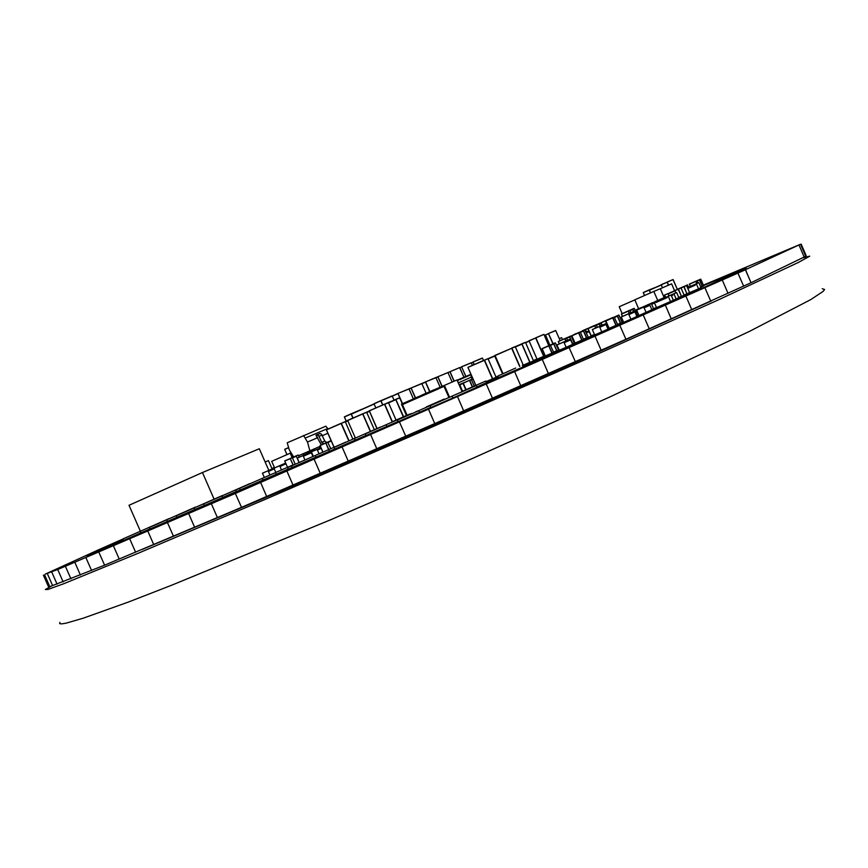<?xml version="1.0" encoding="UTF-8"?>
<svg xmlns="http://www.w3.org/2000/svg" width="868" height="868" viewBox="0 0 868 868"><rect width="100%" height="100%" fill="white"/><g stroke="black" fill="none" stroke-linecap="round" stroke-linejoin="round"><path stroke-width="1.3" d="M43.4 575.202L48.51 586.822L49.801 586.616L104.551 565.176L241.467 507.346L434.781 423.627L625.893 339.323L751.07 282.773L745.536 269.677L514.626 371.645L235.358 493.404L57.733 569.549L45.342 574.052L97.021 550.475M476.977 386.965L486.547 382.712L485.787 381.106L461.733 391.62L485.852 381.085M498.666 377.547L523.089 366.904L522.428 365.244M235.792 490.008L293.471 464.727L235.792 490.008L236.628 491.505L288.122 469.002M287.503 467.602L345.985 441.975L287.514 467.592L288.284 469.165L334.701 448.951M444.221 399.085L426.438 406.918L444.221 399.085M409.826 413.993L392.043 421.826L409.826 413.993M515.744 368.086L497.961 375.92L515.744 368.086M576.124 333.735L578.967 332.487M582.298 330.849L588.103 328.354L582.276 330.86L585.347 329.536L586.291 332.021M529.122 340.723L535.881 337.912L529.1 340.842L537.129 359.265L543.889 356.281L537.238 359.33M563.05 339.399L569.625 336.567L572.761 343.934L574.312 343.066L571.133 335.905L564.601 338.704L571.122 335.894L574.323 343.077L572.489 344.053M572.435 343.815L569.571 336.903L566.587 338.108M567.553 340.299L566.381 337.945L558.319 341.482L559.307 343.923L558.298 341.656M553.621 352.549L551.907 353.146L553.708 352.375L550.323 344.987L542.099 348.632L545.278 356.01M556.583 350.943L553.654 352.256L556.67 350.77L553.654 343.891L550.562 345.149L553.502 343.869M547.046 346.419L553.773 343.587L556.974 350.976L553.697 352.462M617.582 324.849L615.965 325.391L617.68 324.686L614.218 317.113L605.777 320.856L609.032 328.397M620.349 323.319L617.625 324.556L620.436 323.146L617.376 316.126L614.457 317.276M610.443 318.762L617.463 315.778L620.75 323.287L617.669 324.762M592.594 326.509L599.245 323.601L600.396 325.999M600.189 326.097L599.17 323.916L596.37 325.12L599.083 323.927M597.336 327.344L596.164 324.947L588.005 328.527L591.162 335.949L594.537 334.581L591.325 335.97M625.893 311.981L632.685 309.008L633.868 311.438M633.662 311.525L632.609 309.323L629.929 310.484L632.533 309.334M630.906 312.73L629.701 310.31L621.477 313.912L622.454 316.44L621.423 314.108M330.654 448.593L327.692 442.148L320.053 445.534L322.853 451.978M325.956 442.908L331.12 440.651M610.02 318.903L616.812 315.974M613.784 317.287L605.473 320.954L608.848 328.375M673.687 291.301L670.302 292.527M674.935 290.747L673.807 291.257M680.545 288.046L686.545 285.485L689.583 292.776L686.523 285.474L680.523 288.057M693.131 282.447L699.543 279.68L702.451 286.57L703.677 285.854L700.736 279.181L694.346 281.905L699.63 279.767M702.147 286.451L700.791 287.069L702.234 286.288L699.5 280.017L697.21 280.906L699.337 279.984M698.122 283.011L697.026 280.755L689.452 284.075L690.375 286.386L689.442 284.227M495.075 355.381L511.892 348.144L494.836 355.685L502.865 373.717M502.539 373.858L494.782 356.108L488.066 358.82L494.608 356.054M496.029 377.439L492.449 378.86L496.116 377.276L488.011 358.701L484.333 360.263L487.838 358.647M462.818 383.363L459.704 384.719L462.959 383.374L465.78 389.797L462.546 391.24L459.682 384.654L459.074 384.741L463.045 383.081L465.964 389.721M290.737 458.282L296.259 455.852L297.344 458.044M299.059 462.438L296.281 456.156L292.44 457.772L296.172 456.145M295.228 464.141L292.256 457.61L284.704 460.962L287.503 467.299M474.254 386.086L471.313 379.511L463.165 383.092L466.018 389.689L463.165 383.222M468.503 380.716L472.897 378.774M374.303 429.693L366.654 412.213L362.672 413.949L366.491 412.159M679.948 288.209L686.349 285.507M683.865 286.592L676.259 289.923M677.496 289.38L680.827 287.926L674.881 290.541L675.868 292.896M668.924 295.923L667.948 293.558L670.725 292.603M670.584 292.657L674.935 290.758L668.121 293.742L669 295.879M583.47 339.627L581.94 340.321L583.556 339.453L580.236 331.977L573.455 334.896L571.806 335.764L575.083 343.218L582.016 340.126L575.234 343.218M586.334 338.053L583.502 339.334L586.432 337.912L583.415 330.958L580.377 332.14M576.634 333.518L583.47 330.589L586.735 338.01L583.546 339.529M388.463 402.589L399.681 397.794L402.296 403.804L399.638 397.783L395.851 399.323L403.598 416.705M403.284 416.835L395.775 399.692L388.517 402.698L395.645 399.671M396.079 420.004L388.473 402.589L384.535 404.304L388.3 402.535M352.82 439.089L345.193 421.664L341.167 423.443L345.041 421.62M605.148 320.845L612.602 317.742M607.285 320.086L601.09 322.636L602.142 325.24L601.068 322.798M592.681 326.292L598.779 323.797M594.71 325.576L588.547 328.256M523.447 365.45L533.527 360.871L525.422 342.339L521.939 343.728L530.153 362.553L533.516 360.86L525.422 342.35L515.266 346.668M529.719 362.466L523.404 365.309L529.795 362.292L521.874 344.14L515.332 346.799L521.701 344.097M523.361 365.602L522.71 365.895L523.437 365.385L515.288 346.69L511.686 348.057L515.093 346.625M380.868 400.658L392.162 395.916L394.105 400.094L392.162 395.916L380.857 400.658L373.999 403.718L375.811 407.982M351.323 414.003L374.043 403.935L351.312 414.003L353.005 418.05M352.896 418.094L351.117 413.841L361.891 409.316M326.976 442.452L325.001 441.411L321.388 433.957L319.945 433.523L316.484 434.944L318.686 435.606L321.952 442.745L323.948 443.787M321.355 444.915L315.919 435.194L319.543 433.642M291.485 457.935L292.06 455.787L289.945 450.85M308.596 451.382L306.751 453.704L310.332 452.044L311.623 450.058M309.789 452.358L303.453 455.114L303.399 453.649M646.291 305.438L647.691 304.82L646.291 305.438M645.174 305.927L647.821 304.766L645.174 305.927M647.734 304.798L649.383 304.082L647.734 304.798M646.183 305.482L652.693 302.628L646.183 305.493M647.854 304.744L649.242 304.136L647.854 304.744M468.601 375.301L457.078 380.173M650.024 304.136L651.543 303.474L650.024 304.136M648.819 304.657L651.684 303.409L648.819 304.657M651.575 303.453L653.354 302.672L651.575 303.453M649.904 304.18L652.335 303.127L649.904 304.191M651.694 303.399L653.203 302.737L651.694 303.399M598.236 326.976L601.85 325.381L598.204 326.976M600.124 326.14L601.698 325.446L600.124 326.14M268.407 470.619L269.818 470L268.407 470.619M267.55 470.988L272.422 468.85L267.55 470.988M268.928 470.38L275.46 467.526L268.928 470.38M661.188 284.65L667.297 282.122L661.177 284.661L662.501 287.796M650.436 292.939L649.166 289.955L655.231 287.503M649.383 290.075L661.232 284.867L649.383 290.075L650.555 292.885M272.921 468.091L271.901 468.536L272.921 468.091M273.68 467.765L271.901 468.536L273.68 467.765M274.397 467.44L271.901 468.536L274.397 467.451M271.901 468.536L273.04 468.047L271.89 468.525M290.813 452.836L290.346 453.15M310.852 451.87L313.153 450.861L310.863 451.87M659.224 299.807L665.376 297.106L659.224 299.807M660.754 299.124L662.154 298.516L660.754 299.124M281.872 464.749L280.462 465.367L281.872 464.749M282.74 464.369L277.869 466.507L282.74 464.369M281.373 464.966L274.798 467.852L281.406 464.955M635.072 310.321L641.495 307.5L635.072 310.321L640.975 307.739L636.255 309.822L638.533 314.476M635.083 310.321L636.255 309.822M636.645 309.626L638.045 309.019L636.645 309.626M689.268 286.874L690.776 286.223L689.246 286.896M693.033 285.236L694.834 284.454L693.033 285.236M692.013 285.68L690.83 286.201L692.013 285.68M688.997 286.993L694.975 284.4L695.29 285.116L687.836 288.36L695.29 285.116L694.975 284.4L697.525 283.272L688.975 287.015M693.337 285.105L694.563 284.563L693.337 285.105M661.025 299.417L662.327 298.852L661.025 299.417M662.132 298.928L660.515 299.644L662.132 298.928M664.931 297.713L666.819 296.889L664.931 297.713M663.89 298.169L662.62 298.722L663.89 298.169M659.626 300.024L658.345 300.588L659.637 300.024M665.246 297.583L666.537 297.008L665.246 297.583M669.89 295.511L668.599 296.075L669.89 295.511M668.805 295.988L670.389 295.294L668.805 295.988M666.006 297.203L664.139 298.017L666.006 297.203M667.047 296.748L668.306 296.194L667.047 296.748M665.702 297.333L664.421 297.898L665.702 297.333M319.109 448.463L317.699 449.071L319.109 448.463M319.999 448.072L317.536 449.147L319.999 448.072L319.402 446.64M316.939 449.418L312.165 451.501L316.939 449.418M320.173 447.996L318.751 448.604L320.173 447.996M563.853 341.959L556.963 344.954L564.504 341.666L564.84 342.426L570.016 340.137L569.69 339.377L557.614 344.672L570.33 339.095L572.63 344.379L566.175 347.287L563.853 341.959L564.504 341.666L564.84 342.426L570.016 340.137L570.33 339.095M434.358 389.602L425.179 393.768M443.288 385.826L434.412 389.721M643.872 306.979L642.309 307.663L643.872 306.979M645.119 306.437L642.157 307.728L645.119 306.437M642.255 307.695L640.4 308.509L642.255 307.695M644.002 306.914L637.242 309.887L644.338 306.795L644.674 307.554L644.338 306.795L636.656 310.147L643.752 307.055L646.074 312.393L651.879 309.767L649.579 304.473L641.94 307.804L649.579 304.473M642.125 307.749L640.551 308.444L642.125 307.749M628.747 313.684L627.141 314.379L628.747 313.684M630.005 313.131L625.155 315.258L630.005 313.131M628.833 313.652L626.284 314.769L628.833 313.652M629.68 313.272L627.879 314.053L629.68 313.272M626.913 314.498L625.307 315.192L626.913 314.498M303.518 455.331L298.039 457.729L303.833 455.212L304.136 455.917L310.516 453.096L310.212 452.402L311.004 452.054L303.453 455.114M302.899 455.602L301.131 456.384L302.899 455.602M579.802 359.808L426.351 427.512L273.268 493.686M59.838 622.367L59.653 623.636L61.791 623.918L66.337 623.148L83.111 618.266L128.323 602.045L171.831 585.162L331.533 519.357L473.244 458.141L610.03 396.947L749.507 331.402L810.788 299.579L823.07 291.485L824.6 289.467L822.235 288.74M142.211 549.487L278.444 492.145L426.09 428.228L574.117 363.008L711.51 300.849M802.857 257.796L809.757 256.212L798.365 262.44L718.335 299.872L590.435 357.301L428.022 428.825L265.565 499.209L137.48 553.6L63.483 583.817L47.87 589.513L45.375 589.502L51.179 586.182M123.364 539.961L92.952 553.545L102.142 550.062L413.993 415.284L521.57 368.086L545.354 357.291L523.068 366.719M523.024 366.611L702.407 288.143L746.133 267.962L703.557 285.583M622.757 320.281L621.455 320.845M123.104 539.375L117.885 541.806L123.213 539.603M435.975 377.689L440.065 387.095L435.975 377.689L425.483 381.953L429.855 391.566M576.102 333.551L573.086 335.026M543.965 334.505L548.804 345.648L543.91 334.43L535.881 337.912L543.889 356.281L545.137 355.717M566.565 338.043L564.818 338.639L566.023 340.961M548.739 345.865L542.185 348.73L545.354 355.978L551.907 353.146L548.739 345.865M545.484 356.108L552.048 353.265L545.354 356.108L542.109 348.762M553.61 343.554L555.368 342.914L558.536 350.162L556.887 351.084L558.536 350.162L555.303 342.871L547.09 346.397M612.732 317.959L605.875 320.943L609.108 328.364L615.965 325.391L612.732 317.959M609.238 328.495L616.096 325.522L609.076 328.484L605.788 320.986M620.729 323.243L622.226 322.614L620.663 323.46L622.215 322.581L618.884 315.106L610.486 318.74L617.517 315.854M600.656 322.972L599.191 323.612M596.338 325.055L594.634 325.63L595.86 327.995M421.859 383.613L426.069 393.237L421.881 383.602L411.063 388.007L415.544 397.848M421.685 383.526L411.096 387.974L421.685 383.526M453.986 381.193L449.993 371.678L437.895 376.723L442.137 386.206M452.141 381.996L447.975 372.535L437.873 376.734L447.986 372.535L452.152 381.985M634.063 308.4L632.653 309.019M636.732 316.028L637.438 315.746L636.797 316.169L637.427 315.713L634.269 308.487L632.859 309.106M629.897 310.408L628.237 310.972L629.474 313.348M328.56 449.505L325.782 442.984L320.118 445.631L322.896 451.968M327.876 442.062L331.12 440.64L327.876 442.062M618.146 315.344L616.703 315.974M686.61 285.561L684.071 286.679L686.935 293.807L689.648 292.57M697.188 280.841L695.8 281.297L696.939 283.521M486.091 381.616L492.449 378.86L484.355 360.296L468.004 367.37L475.87 385.37M462.915 383.07L459.487 384.567M413.396 398.933L409.078 388.972L398.011 393.464L402.589 403.674M409.056 388.983L397.989 393.475L408.991 388.897L413.418 398.922M299.286 457.186L298.201 455.006L292.69 457.414L296.422 455.95M292.407 457.707L290.248 458.586L293.21 464.836M472.333 386.922L469.512 380.271L463.252 383.189L466.073 389.667M545.495 334.929L549.932 345.149L545.473 334.907L544.301 335.276L545.484 334.896L544.355 335.406M482.467 358.159L483.476 360.502L482.467 358.159L473.038 361.978L474.297 364.549M347.775 420.351L362.694 413.776L347.688 420.459L355.381 437.949M687.38 284.954L686.197 285.474M674.903 290.52L680.989 287.959L678.44 289.152L681.445 296.455L684.103 295.077L681.022 288.013M681.456 296.444L684.114 295.087L681.456 296.444M667.969 293.72L664.573 295.055L665.604 297.366M667.959 293.558L664.552 295.087L665.506 297.409M578.598 332.845L571.904 335.764L575.104 343.099L581.799 340.191L578.598 332.845M586.725 337.977L588.265 337.326L586.649 338.195L588.254 337.294L584.956 329.905L576.667 333.486L583.535 330.675M284.715 449.44L286.907 454.528L284.682 449.342L288.393 447.671L284.758 449.266M392.173 421.761L384.535 404.304L369.388 410.814L377.037 428.51M326.498 429.91L334.039 447.129L326.466 429.931L341.167 423.443L348.806 440.89M600.081 323.211L598.768 323.786M555.791 330.567L560.175 340.657L555.791 330.567L548.478 333.54L553.122 343.761M548.511 333.496L555.607 330.491L548.511 333.496M471.291 362.857L472.387 365.395L471.281 362.857L461.602 366.795L465.932 376.343M449.906 371.688L459.649 367.598L449.906 371.688M463.968 377.179L459.66 367.587L450.069 371.764L454.159 381.117M344.379 416.987L346.234 421.219M673.134 279.648L677.344 289.337L673.058 279.572L667.297 282.122L668.62 285.181M643.275 292.69L644.512 295.543L643.275 292.559L649.188 289.934L643.329 292.516M471.997 376.701L471.216 377.189L471.161 374.781M425.515 381.92L435.79 377.613L425.515 381.92M533.592 360.676L535.079 360.003L533.592 360.676M687.044 293.916L684.114 295.196L687.055 293.916M700.877 287.254L703.688 285.865L700.812 279.257M468.069 367.305L484.355 360.122L467.982 367.392L475.794 385.403M473.049 361.978L482.293 358.093L473.049 361.978M684.082 295.033L686.935 293.796L683.875 286.765L680.827 287.926M369.388 410.814L384.557 404.13L369.301 410.9L376.983 428.521L369.312 411.02M326.52 429.736L341.189 423.259L326.422 429.855L333.974 447.161M461.624 366.763L471.118 362.781L461.624 366.763M344.433 416.803L351.117 413.841L344.368 416.868L346.213 421.23M268.83 470.423L259.315 448.778L202.439 472.496L214.103 499.1M621.358 320.618L622.649 320.032M703.395 285.181L800.263 244.32L745.634 269.644M751.287 282.664L805.688 256.234L806.177 255.669L801.153 244.082M805.688 256.234L800.589 244.483M804.213 257.145L799.059 245.264M743.616 286.201L737.919 273.084M728.057 293.33L722.284 280.06M710.784 301.185L704.946 287.764M691.85 309.746L685.959 296.183M671.333 318.979L665.387 305.297M649.318 328.863L643.307 315.051M625.893 339.323L619.828 325.402M601.177 350.325L595.079 336.307M575.332 361.793L569.18 347.699M548.489 373.674L542.305 359.504M520.822 385.88L514.626 371.645M492.525 398.325L486.297 384.057M463.783 410.944L457.544 396.654M434.781 423.627L428.542 409.327M405.736 436.311L399.497 422.011M376.853 448.886L370.614 434.618M348.318 461.277L342.09 447.042M320.335 473.396L314.129 459.215M293.08 485.158L286.896 471.042M266.736 496.496L260.595 482.467M241.467 507.346L235.358 493.404M217.412 517.632L211.347 503.798M194.703 527.299L188.692 513.596M173.448 536.326L167.491 522.742M153.744 544.648L147.842 531.205M135.658 552.243L129.809 538.941M119.242 559.09L113.469 545.95M104.551 565.176L98.843 552.2M91.596 570.493L85.954 557.679M80.377 575.05L74.822 562.399M70.905 578.837L65.415 566.348M63.147 581.864L57.733 569.549M57.071 584.153L51.733 572.023M52.633 585.737L47.371 573.77M49.801 586.616L44.615 574.822M96.912 550.529L122.93 538.974M551.864 354.708L577.871 343.392L551.896 354.784M86.843 555.867L107.003 547.079L86.876 555.943M122.909 538.93L169.065 518.608L122.909 538.93L123.56 540.417L149.86 528.916M149.242 527.516L195.452 507.172L149.242 527.516L149.904 529.024L176.79 517.274M176.171 515.852L222.425 495.487L176.171 515.852L176.833 517.371L204.338 505.35M203.709 503.928L250.006 483.541L203.709 503.928L204.381 505.469L236.411 491.418M334.05 447.476L380.368 427.056L334.05 447.476L334.766 449.092L365.96 435.421M365.309 433.935L411.595 413.526L365.309 433.935L366.025 435.573L397.989 421.566M397.338 420.058L443.581 399.671L397.338 420.058L398.054 421.718L430.81 407.363M430.148 405.844L430.886 407.526L452.868 398.021L477.053 387.128L476.326 385.479L430.148 405.844L476.326 385.479M140.779 532.963L140.128 531.466M167.513 521.408L166.84 519.899M194.844 509.592L194.172 508.062M222.794 497.505L222.121 495.954M355.196 440.26L354.48 438.622M386.954 426.524L386.238 424.864M419.504 412.452L418.777 410.77M452.868 398.021L452.13 396.329M327.898 442.3L331.218 440.857L327.909 442.311M502.887 373.707L494.999 355.62L488.011 358.701M496.116 377.287L498.167 376.397M471.454 379.674L472.995 379.001L471.454 379.685M369.312 411.031L366.654 412.213M347.699 420.568L345.193 421.674M559.307 338.639L561.585 337.652L562.616 339.583M317.373 436.984L316.809 437.233M293.742 456.948L289.413 450.004L287.243 442.821L325.858 426.177L328.082 429.042M298.646 455.722L309.843 450.839L307.435 442.072L317.677 437.667M303.605 435.573L307.435 442.072M320.314 446.239L309.843 450.839M327.844 428.51L305.634 437.949M322.429 435.627L327.898 433.273M140.366 531.173L128.996 505.274L202.439 472.496M647.528 304.918L641.181 307.673L647.636 305.167M648.374 304.527L646.66 305.265L648.374 304.527M648.092 304.646L646.758 305.221L648.092 304.646M572.251 338.325L572.804 338.075L572.251 338.325M571.969 337.685L572.533 337.435L571.969 337.674M573.922 342.166L574.486 341.916M457.121 380.271L458.065 379.869L458.347 380.52M457.403 380.933L457.87 379.945M460.083 379.772L459.79 379.11L458.065 379.869M459.79 379.11L470.944 374.292M656.382 301.348L645.065 306.306L656.382 301.348M652.248 304.05L654.515 303.051L652.248 304.05L651.933 303.323L652.248 304.05M651.369 303.561L644.501 306.556L651.369 303.561L653.615 308.715L656.425 307.446M651.77 309.518L653.615 308.715M605.05 323.981L592.985 329.276L605.68 323.71L598.019 327.041L605.05 323.981L605.387 324.751L605.05 323.981M600.385 326.965L605.387 324.751L600.385 326.965L600.048 326.194L600.385 326.965M605.68 323.71L608.012 329.059L601.774 331.88L599.419 326.476L600.048 326.194L592.345 329.558L599.419 326.476M592.345 329.558L594.699 334.939L601.774 331.88M595.795 328.039L596.49 327.735L595.795 328.039M598.855 326.704L600.33 326.053L598.844 326.704M270.664 469.61L276.274 467.168L270.664 469.61M269.264 471.085L274.266 468.872L269.264 471.085L268.961 470.391L269.264 471.085M268.147 470.749L262.505 473.201L268.147 470.749L269.959 474.894M262.505 473.201L264.328 477.346M269.991 469.913L270.632 469.642L269.991 469.913M290.921 453.682L292.147 456.481L290.921 453.682M290.856 452.933L290.248 453.194L292.006 457.197M290.248 453.194L271.717 461.32L274.592 467.895M290.303 453.042L281.774 456.904M314.617 450.221L310.201 452.141L314.617 450.221M660.505 299.265L654.103 302.053L660.635 299.547M661.297 298.896L659.571 299.644L661.297 298.896M279.648 465.715L280.863 465.194L279.659 465.715L280.472 465.378L280.776 466.073L280.472 465.378L273.984 468.21L279.659 465.736L281.492 469.903M273.984 468.21L275.796 472.366M285.594 463.111L281.275 464.988L285.605 463.111M280.776 466.073L285.908 463.805L280.776 466.073M637.145 315.073L638.327 314.563M637.155 309.409L635.463 310.147L637.155 309.399M635.55 310.104L636.884 309.529L635.56 310.104M664.324 297.529L665.365 297.073L664.324 297.529M698.892 282.675L694.975 284.4L698.892 282.675L701.062 287.677L698.523 288.827L696.342 283.803M689.669 292.668L698.523 288.827M666.874 296.878L655.622 301.782L671.062 295.033L666.874 296.878L667.199 297.626L666.874 296.878M655.948 302.52L667.199 297.626L655.948 302.52L655.622 301.782L655.948 302.52M668.284 296.27L670.573 301.521L673.34 300.263L671.062 295.033M654.222 302.389L658.443 300.534L654.222 302.389L656.501 307.619L670.573 301.521M664.096 298.017L675.239 293.167L664.096 298.017M676.639 292.559L678.895 297.746L676.172 298.983L673.904 293.775L676.639 292.559L673.904 293.775M671.376 295.76L672.83 295.131L672.505 294.382L672.83 295.131L671.376 295.76M673.318 300.219L676.172 298.983M317.124 449.353L317.905 449.006L318.209 449.7L317.905 449.006L311.384 451.848L317.124 449.353L319.001 453.649M311.384 451.848L313.261 456.145M318.209 449.7L321.236 448.355L318.209 449.7M588.927 330.882L586.009 332.151L588.927 330.882M586.345 332.911L589.253 331.619L586.345 332.911M591.987 335.677L588.254 337.392M556.963 344.954L559.274 350.281L566.175 347.287M560.403 343.446L561.119 343.131L560.403 343.446M404 403.056L404.325 403.783L402.426 404.618L407.049 415.197L402.426 404.618L444.036 386.39L448.734 397.143L444.036 386.39L442.094 387.247L441.758 386.499L401.483 404.162L406.419 415.468M417.334 411.117L415.674 411.833M405.454 403.294L405.139 402.557M449.385 396.86L444.362 385.359L441.758 386.499M444.362 385.359L456.959 379.913L462.015 391.479M439.306 388.463L438.98 387.725M437.873 388.202L438.199 388.951L408.112 402.123L407.797 401.385M425.125 393.638L424.604 394.018M424.55 393.888L418.126 396.86M418.072 396.752L414.589 398.412M414.535 398.282L413.743 398.781M636.656 310.147L638.967 315.475L646.074 312.393M644.674 307.554L649.329 305.493L648.993 304.733L649.329 305.493L644.674 307.554M641.853 307.869L643.34 307.207L641.843 307.869M621.922 316.679L633.998 311.384L621.304 316.95L629.137 313.543L629.474 314.314L629.137 313.543L621.922 316.679M621.304 316.95L623.68 322.386L630.895 319.261L636.949 316.527L634.595 311.113L626.815 314.509L634.595 311.113M629.474 314.314L634.334 312.154L633.998 311.384L634.334 312.154L629.474 314.314M628.519 313.815L630.895 319.261M626.663 314.596L628.182 313.934L626.653 314.607M303.03 455.57L310.212 452.402L304.44 454.908L310.212 452.402L310.516 453.096L304.136 455.917L303.833 455.212L297.236 458.087L303.03 455.57L304.896 459.834M297.236 458.087L299.124 462.405M311.004 452.054L312.871 456.318M622.182 313.598L619.199 306.751L634.823 299.883M674.577 290.639L671.637 283.89L660.32 288.729M272.096 468.98L268.418 460.593L265.12 462.015M401.689 391.924L426.915 381.334M638.674 308.737L634.79 299.807L653.875 291.431L657.781 300.415M664.172 297.594L660.298 288.686L653.875 291.431M498.568 377.32L486.492 382.538M486.449 382.441L498.525 377.211M477.009 387.041L482.304 384.752M751.07 282.773L745.406 269.742M276.23 474.319L275.547 472.745M262.993 480.123L262.31 478.55M240.208 489.975L239.525 488.413M329.406 451.317L328.701 449.722M316.006 457.197L315.301 455.591M292.256 467.472L291.561 465.877M429.682 391.642L425.504 382.083L421.913 383.678M576.113 333.713L573.162 335.026M596.132 324.957L585.455 329.634L586.464 331.945M535.686 337.826L543.748 334.419L535.686 337.826M537.108 359.211L543.683 356.368L535.686 337.999L529.122 340.896M545.202 355.858L543.813 356.488L545.202 355.858M525.541 342.567L529.154 340.972L525.541 342.567M529.22 341.124L525.607 342.719M533.386 360.556L537.01 358.994M537.075 359.135L533.451 360.708L537.075 359.135M569.516 336.567L571.014 335.905M571.22 335.992L569.712 336.654M572.804 343.739L574.301 343.066M565.827 341.048L564.84 338.791L558.384 341.612L559.372 343.891M559.914 340.766L566.359 337.956M566.598 338.119L569.408 336.882M569.603 336.968L566.663 338.26M543.78 347.851L550.323 344.987M550.529 345.084L548.945 345.779L552.113 353.048L553.697 352.343M553.589 352.115L556.659 350.737M556.963 350.867L558.515 350.173M555.379 342.958L553.806 343.641M553.708 343.956L550.627 345.312M607.372 320.108L614.218 317.113M614.425 317.211L612.938 317.862L616.171 325.305L617.658 324.632M617.56 324.404L620.414 323.113M617.311 315.757L618.775 315.117M617.398 316.18L614.533 317.438M614.457 317.287L617.191 316.082M601.86 325.37L600.862 323.07L599.397 323.71M595.665 328.093L594.656 325.793L588.07 328.668L591.195 335.851L594.471 334.43M591.119 335.873L587.994 328.701M599.289 324.024L596.435 325.272M415.36 397.924L411.085 388.137L409.088 389.016M409.002 388.907L411.096 387.974L409.002 388.907M441.964 386.282L437.863 376.896L435.986 377.721M435.899 377.613L437.873 376.734L435.899 377.613M629.267 313.435L628.269 311.124L621.521 314.075L622.54 316.408M622.953 313.261L629.691 310.321M632.739 309.431L629.994 310.635M322.039 444.622L327.692 442.148M327.876 442.246L325.977 443.071L328.755 449.418M331.283 440.998L327.974 442.452M605.766 320.943L608.913 328.169M607.036 320.205L613.698 317.297M673.655 291.225L670.682 292.516M676.215 289.923L673.644 291.051M673.818 291.236L668.132 293.742M699.445 279.691L700.617 279.181M702.505 286.375L703.666 285.854M696.765 283.608L695.821 281.449L689.528 284.194L690.461 286.353M690.7 283.51L696.993 280.765M699.532 280.06L697.275 281.058M700.736 286.928L702.223 286.256M475.816 385.403L468.004 367.511M492.59 378.98L486.156 381.768L492.59 378.98M488.033 358.734L484.561 360.209L492.655 378.774L496.095 377.233M494.803 356.14L488.131 358.972M495.997 376.994L498.026 376.083M498.091 376.235L496.062 377.146L498.091 376.235M459.682 384.654L459.139 384.893M463.002 383.45L459.769 384.871M319.587 446.553L320.205 447.964M314.075 448.984L314.748 450.362M402.405 403.75L397.978 393.638L392.39 396.112M392.325 395.982L397.989 393.475L392.325 395.982M296.248 455.863L298.169 455.016M299.254 457.197L298.342 455.114M293.015 464.922L290.27 458.651L284.769 461.049M286.733 460.018L292.234 457.62M296.346 456.232L292.494 457.924M464.977 382.245L471.226 379.522M471.422 379.609L469.707 380.368L472.539 386.835M473.071 379.153L471.519 379.837M474.134 364.625L473.038 362.119L471.313 362.889M370.31 431.418L362.672 413.949L347.764 420.535M366.676 412.246L362.878 413.862L370.517 431.331M366.708 412.322L369.377 411.193L366.708 412.322M369.442 411.334L366.773 412.463M687.586 285.029L688.519 287.2L687.575 285.029L686.545 285.485M677.474 289.283L683.713 286.559M678.754 297.442L681.337 296.324L678.255 289.239L674.903 290.693M665.517 297.399L664.562 295.207M675 290.921L668.143 293.905M573.455 334.896L580.139 331.988M580.345 332.075L578.804 332.759L582.005 340.104L583.546 339.41M575.028 343.131L571.828 335.797M583.437 339.182L586.41 337.847M583.329 330.578L584.858 329.916M583.426 330.99L580.442 332.303M580.377 332.151L583.22 330.903M288.447 447.79L284.747 449.429L286.961 454.496M399.703 397.859L396.036 399.41M388.484 402.622L384.741 404.217L392.369 421.664M395.83 399.768L388.582 402.85M345.225 421.718L341.374 423.356L349.001 440.803M345.258 421.794L347.764 420.72L345.258 421.794M347.829 420.861L345.312 421.935M352.809 439.067L355.305 437.949M611.115 318.241L612.407 317.666M607.112 320.173L601.144 322.755L602.218 325.218M607.426 327.724L608.229 327.366M608.284 327.507L607.481 327.854L608.284 327.507M602.457 322.028L608.403 319.424M598.595 323.71L599.907 323.135M594.526 325.652L588.634 328.234M589.947 327.486L595.849 324.914M525.455 342.415L522.145 343.815M530.218 362.336L533.505 360.86M502.908 373.696L495.01 355.598M519.617 366.415L511.686 348.242L495.075 355.565L502.973 373.674M515.288 346.712L511.892 348.144L519.823 366.329M522.644 365.743L523.437 365.385M521.907 344.195L515.397 346.94M523.339 365.157L529.784 362.26M552.949 343.836L548.511 333.659L545.516 334.972M558.656 348.849L558.081 349.11L558.656 348.849M558.015 348.979L558.601 348.719M465.769 376.419L461.624 366.914L459.845 367.706M392.325 396.014L381.041 400.745L382.842 404.879M382.658 404.965L380.846 400.832L374.01 403.859M374.032 403.696L380.857 400.658M374.108 404.065L351.301 414.166M351.106 414.014L344.422 416.976L346.278 421.197M322.126 434.933L319.066 436.246M321.757 442.376L324.806 441.042M667.123 282.046L672.95 279.583L667.112 282.046M668.458 285.257L667.123 282.187L661.199 284.802M649.188 290.086L643.34 292.668L644.577 295.511M661.286 284.997L649.394 290.227M459.964 379.511L471.096 374.64M472.203 379.077L471.216 377.189L458.25 382.853M498.666 377.558L497.961 375.92M585.01 329.656L587.983 328.364M547.079 346.397L555.173 342.86M622.215 322.581L619.003 315.203M601.871 325.359L600.873 323.059M588.059 328.484L589.546 327.833M637.427 315.713L634.28 308.487M322.831 451.989L320.053 445.653M608.631 328.288L605.484 321.062M683.094 286.928L686.404 285.474M464.543 382.354L459.064 384.741M681.033 288.013L684.103 295.077M588.254 337.294L585.075 330.003M459.834 367.663L463.979 377.179"/></g></svg>
